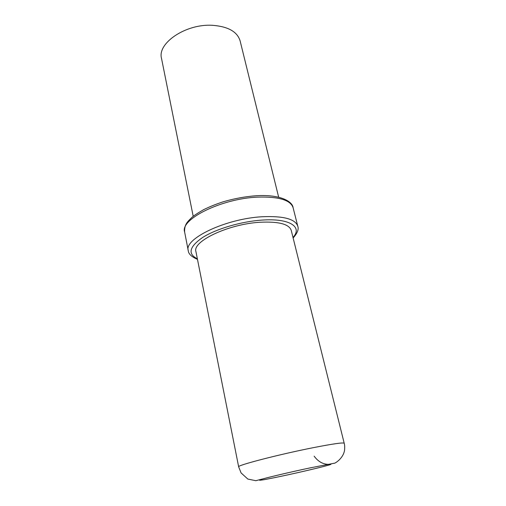 <?xml version="1.0" encoding="UTF-8"?>
<svg xmlns="http://www.w3.org/2000/svg" width="506" height="506" viewBox="0 0 506 506"><rect width="100%" height="100%" fill="white"/><g stroke="black" fill="none" stroke-linecap="round" stroke-linejoin="round"><path stroke-width="0.76" d="M278.667 197.207L240.11 40.866C237.295 31.669 228.048 26.483 212.368 25.3C185.772 23.624 157.075 43.244 161.522 58.43L193.21 216.315M260.204 222.248C228.548 223.968 192.084 241.394 195.942 251.64L238.661 466.842C236.283 465.539 278.749 454.483 312.993 447.728C332.91 443.825 343.321 442.333 344.207 443.25L291.235 230.344C289.059 224.088 278.717 221.388 260.204 222.248M188.257 250.666C183.76 238.851 225.758 218.611 262.291 216.739C283.474 215.841 295.302 218.99 297.775 226.188L293.094 207.675C290.514 200.009 278.698 196.492 257.662 197.125C221.407 198.548 179.984 219.326 184.608 231.925L188.257 250.666C188.466 253.904 191.54 256.808 197.479 259.369M197.365 258.806C187.479 253.879 189.276 246.745 202.748 237.403C216.378 228.813 241.292 221.464 261.975 220.097C289.736 218.061 302.828 226.96 292.999 237.434M184.608 231.925C184.399 224.303 187.29 221.963 191.938 217.371C193.868 215.626 197.757 213.058 203.608 209.674C209.667 206.701 216.252 204.057 223.367 201.742C234.588 198.485 245.688 196.473 256.662 195.714C281.209 194.272 292.607 201.856 293.094 207.675M293.138 237.991C297.414 233.139 298.964 229.205 297.775 226.188M238.661 466.842L241.084 472.927L247.832 479.062L255.796 480.7L263.177 478.802C270.558 476.76 293.297 471.409 310.235 467.86L334.162 463.249C334.624 463.736 343.213 458.619 344.529 450.327C344.833 447.437 344.725 445.078 344.207 443.25M314.131 456.153C318.027 461.459 322.733 464.192 328.255 464.35L330.956 464.318C329.767 465.267 302.31 471.813 281.69 476.165C269.053 478.847 261.697 480.213 259.622 480.264L262.26 479.055"/></g></svg>
